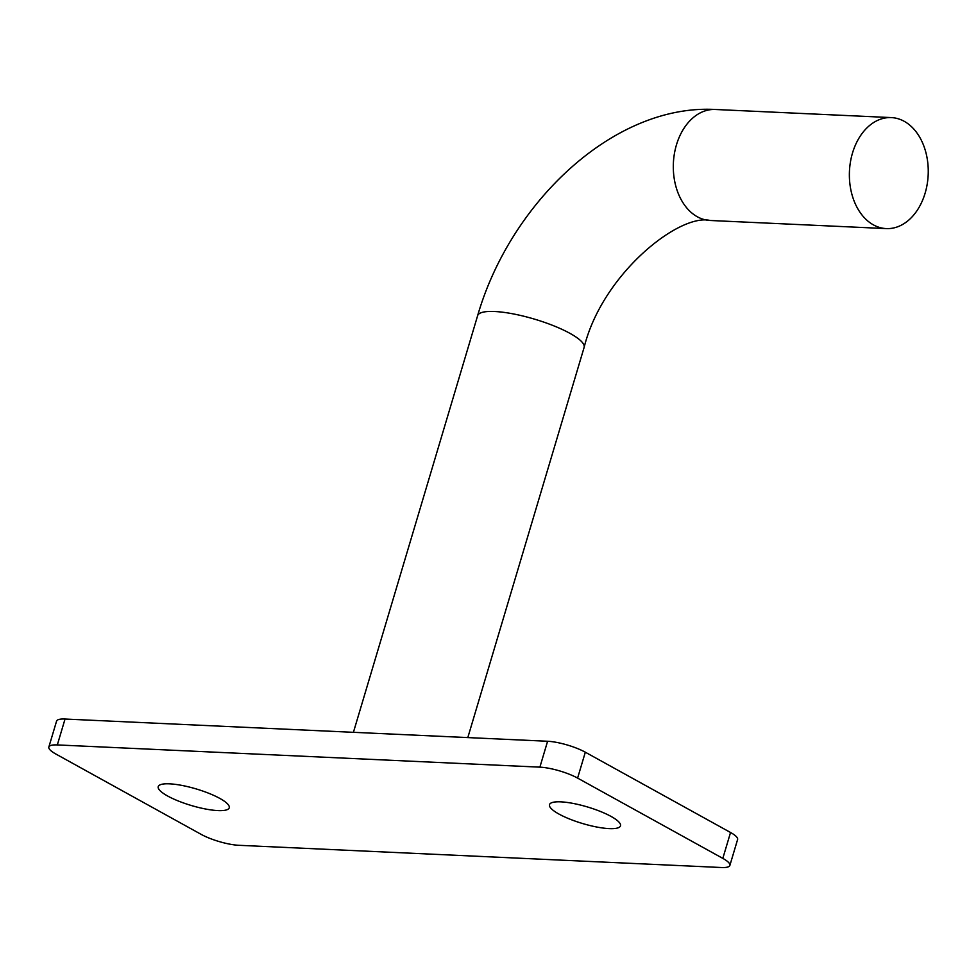 <?xml version="1.0" encoding="UTF-8"?>
<svg xmlns="http://www.w3.org/2000/svg" width="977" height="977" viewBox="0 0 977 977"><rect width="100%" height="100%" fill="white"/><g stroke="black" fill="none" stroke-linecap="round" stroke-linejoin="round"><path stroke-width="1.47" d="M852.506 153.023A55.567 39.41 -87.4 0 1 891.366 117.594A55.567 39.41 -87.4 0 1 925.121 193.165A55.567 39.41 -87.4 0 1 886.249 228.594A55.567 39.41 -87.4 0 1 852.506 153.023M217.944 810.592A37.041 8.634 16.6 0 1 178.376 801.018A37.041 8.634 16.6 0 1 158.237 786.632A37.041 8.634 16.6 0 1 169.534 783.835A37.041 8.634 16.6 0 1 209.09 793.409A37.041 8.634 16.6 0 1 229.229 807.796A37.041 8.634 16.6 0 1 217.944 810.592M609.208 828.618A37.041 8.634 16.6 0 1 569.652 819.044A37.041 8.634 16.6 0 1 549.501 804.657A37.041 8.634 16.6 0 1 560.798 801.848A37.041 8.634 16.6 0 1 600.354 811.435A37.041 8.634 16.6 0 1 620.493 825.821A37.041 8.634 16.6 0 1 609.208 828.618M48.85 747.026L56.568 721.136A27.783 6.485 16.6 0 1 65.044 719.035L547.596 741.262A27.783 6.485 16.6 0 1 585.321 752.205L730.54 832.489A27.783 6.485 16.6 0 1 737.598 839.524L729.88 865.414A27.783 6.485 16.6 0 1 721.417 867.515L238.852 845.3A27.783 6.485 16.6 0 1 201.14 834.358L55.909 754.061A27.783 6.485 16.6 0 1 48.85 747.026A27.783 6.485 16.6 0 1 57.325 744.926L539.878 767.153A27.783 6.485 16.6 0 1 577.602 778.095L722.821 858.38A27.783 6.485 16.6 0 1 729.88 865.414M467.812 737.586L584.112 347.446C602.247 274.024 679.271 213.145 710.181 220.484A55.567 39.41 -87.4 0 1 697.309 216.76A55.567 39.41 -87.4 0 1 676.438 144.914A55.567 39.41 -87.4 0 1 715.298 109.485L891.366 117.594M584.112 347.446A55.567 12.957 -163.4 0 0 569.994 333.377A55.567 12.957 -163.4 0 0 494.557 311.504A55.567 12.957 -163.4 0 0 477.619 315.705C510.421 202.251 614.008 103.867 715.298 109.485M65.044 719.035L57.325 744.926M547.596 741.262L539.878 767.153M585.321 752.205L577.602 778.095M730.54 832.489L722.821 858.38M710.181 220.484L886.249 228.594M353.418 732.323L477.619 315.705"/></g></svg>

